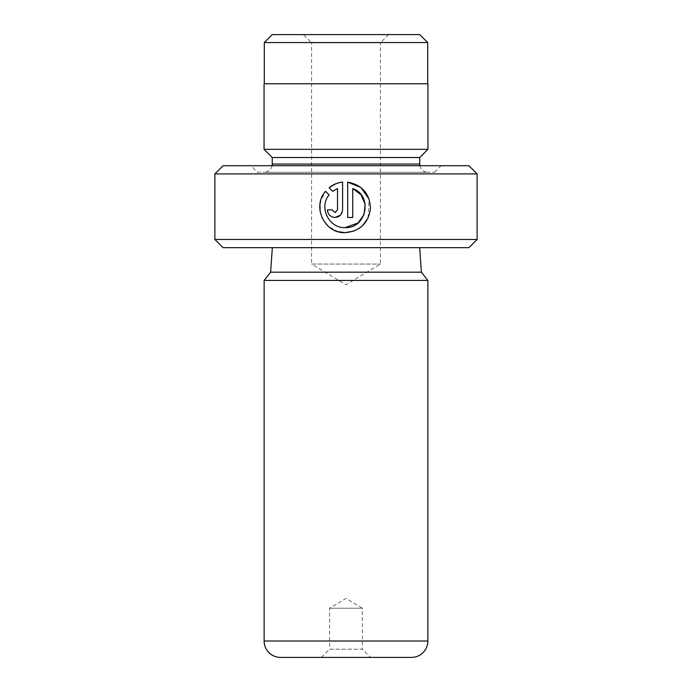 <?xml version="1.0" encoding="UTF-8"?>
<svg xmlns="http://www.w3.org/2000/svg" width="692" height="692" viewBox="0 0 692 692"><rect width="100%" height="100%" fill="white"/><g stroke="black" fill="none" stroke-linecap="round" stroke-linejoin="round"><path stroke-width="0.52" stroke-dasharray="3.46 2.59" d="M388.61 34.6L380.418 42.792L311.582 42.792L311.582 264.05L380.418 264.05L311.582 264.05L346 284.732L380.418 264.05L380.418 42.792L311.582 42.792L303.39 34.6L388.61 34.6L303.39 34.6M264.301 83.767L427.699 83.767L264.301 83.767M345.126 227.599C328.959 228.403 318.545 207.237 329.115 194.902L325.517 191.303L320.638 200.862M353.975 231.067L362.591 225.678M368.144 217.902L369.061 199.036M337.532 188.544L337.532 209.866L334.997 212.401L332.463 209.866L327.394 209.866C327.861 214.485 330.395 217.02 334.997 217.461M340.36 215.238L342.592 209.866L342.592 182.126L335.421 183.934M321.417 657.4L329.608 649.208L362.392 649.208L362.392 608.233L329.608 608.233L362.392 608.233L346 598.381L329.608 608.233L329.608 649.208L362.392 649.208L370.583 657.4L321.417 657.4L370.583 657.4M272.086 165.717A8.192 8.192 0 0 1 264.05 172.273L427.95 172.273L264.05 172.273M419.914 165.717A8.192 8.192 0 0 0 427.95 172.273M257.493 172.273L434.507 172.273L257.493 172.273L250.945 165.717L441.055 165.717L250.945 165.717M434.507 172.273L441.055 165.717M272.328 247.667L419.672 247.667L272.328 247.667M427.95 149.325L264.05 149.325M427.95 83.767L264.05 83.767M468.925 165.717L223.075 165.717M477.117 239.467L214.883 239.467M214.883 173.908L477.117 173.908M223.075 247.667L468.925 247.667M421.385 272.19L270.615 272.19M427.864 280.442L264.136 280.442M280.528 657.4L411.472 657.4M419.75 157.525L272.25 157.525M329.098 187.722L332.705 191.321M322.23 218.162L328.717 226.63L338.12 231.673M347.661 182.126L347.661 217.461L352.73 217.461L352.73 188.544M427.699 42.549L264.301 42.549M419.75 34.6L272.25 34.6M419.75 164.073L272.25 164.073M427.864 641.008L264.136 641.008"/><path stroke-width="1.04" d="M272.25 34.6L419.75 34.6L427.699 42.549L264.301 42.549L272.25 34.6M427.699 83.767L427.699 42.549M264.301 83.767L264.301 42.549M338.12 231.673L345.126 232.659C324.617 233.714 311.711 206.571 325.517 191.303L329.115 194.902C318.562 207.193 328.934 228.429 345.126 227.599C366.596 228.827 373.118 195.481 352.73 188.544L352.73 217.461L347.661 217.461L347.661 182.126C362.253 184.92 369.839 193.743 370.428 208.595C368.369 223.308 359.935 231.336 345.126 232.659L353.975 231.067M362.591 225.678L368.144 217.902M369.061 199.036L360.852 187.471L347.661 182.126M332.523 210.411L334.997 212.401L337.532 209.866L337.532 188.544L332.705 191.321L329.098 187.722C333.016 184.539 337.514 182.679 342.592 182.126L342.592 209.866C342.133 214.485 339.599 217.02 334.997 217.461L340.36 215.238M477.117 239.467L468.925 247.667L223.075 247.667L214.883 239.467L477.117 239.467L477.117 173.908L214.883 173.908L223.075 165.717L468.925 165.717L477.117 173.908M272.086 165.717A8.192 8.192 0 0 0 272.25 164.073L272.25 157.525L419.75 157.525L427.95 149.325L427.95 83.767L264.05 83.767L264.05 149.325L427.95 149.325M272.25 157.525L264.05 149.325M272.25 164.073L419.75 164.073L419.75 157.525M419.75 164.073A8.192 8.192 0 0 0 419.914 165.717M427.864 641.008L427.864 280.442L264.136 280.442L264.136 641.008A16.392 16.392 0 0 0 280.528 657.4L411.472 657.4A16.392 16.392 0 0 0 427.864 641.008L264.136 641.008M272.328 247.667L270.615 272.19L421.385 272.19L427.864 280.442M419.672 247.667L421.385 272.19M270.615 272.19L264.136 280.442M334.997 217.461C330.395 217.02 327.861 214.485 327.394 209.866L332.463 209.866M214.883 239.467L214.883 173.908M332.705 191.321L337.532 188.544M335.421 183.934L329.098 187.722M335.836 212.254L334.997 212.401M320.638 200.862L319.989 204.201M319.981 204.27L320.119 211.389M320.137 211.475L322.23 218.162M352.73 188.544L361.008 194.746L365.151 204.235L364.061 214.546L358.032 222.954M357.998 222.98L345.126 227.599"/></g></svg>
